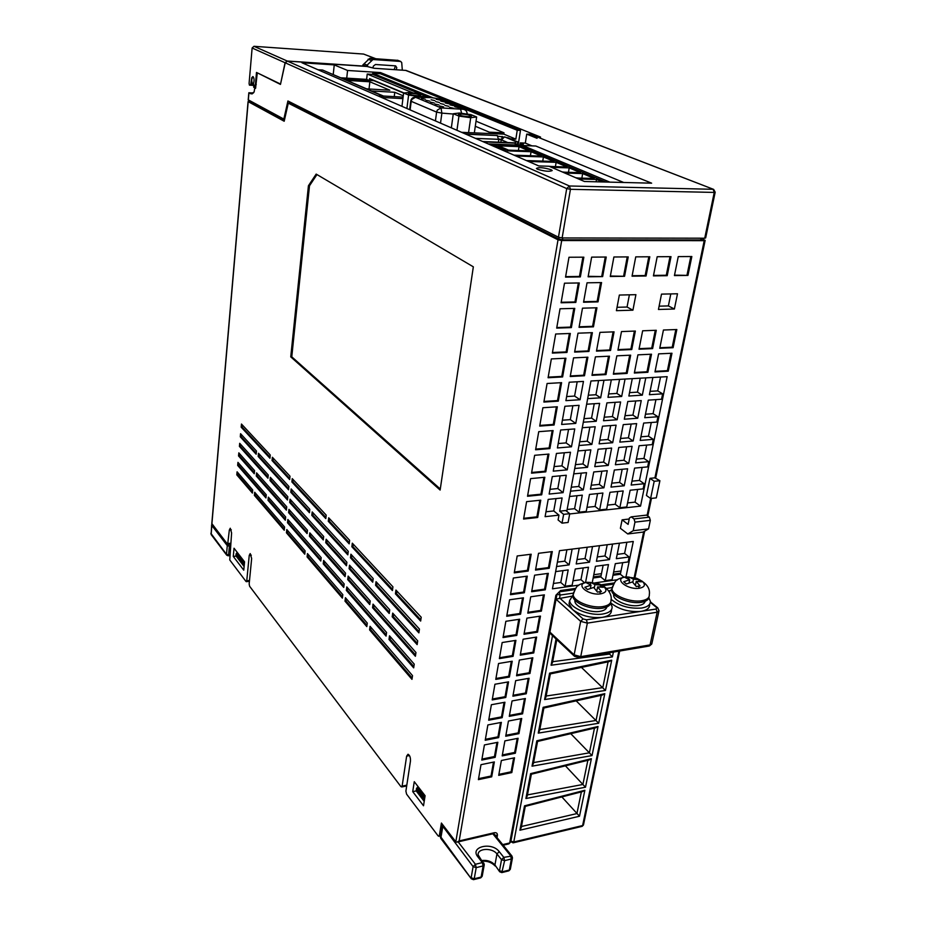 <?xml version="1.0" encoding="UTF-8"?>
<svg xmlns="http://www.w3.org/2000/svg" width="926" height="926" viewBox="0 0 926 926"><rect width="100%" height="100%" fill="white"/><g stroke="black" fill="none" stroke-linecap="round" stroke-linejoin="round"><path stroke-width="1.39" d="M258.146 73.247L280.462 84.416L285.231 62.806L287.373 61.093L367.09 66.487M252.323 93.85L250.865 93.781L254.129 92.044L254.638 88.722L255.576 88.294L257.243 73.189M248.342 99.892L283.842 119.084L287.917 100.992L558.459 237.218L562.128 237.947L704.732 238.214L705.67 237.901L715.161 192.307M250.865 93.781L248.955 92.774L248.318 100.101M405.461 70.341L713.645 189.39L406.086 70.434L374.081 68.269L366.534 66.348M289.19 103.203L289.502 101.791M283.842 119.084L284.664 119.118M284.363 120.473L249.21 101.443L248.064 101.582L284.189 121.237L288.275 103.156L290.012 103.249L558.806 239.082L562.464 239.811L700.681 239.973L701.619 239.649L701.92 238.214M249.279 100.61L249.21 101.443M701.815 238.746L705.161 240.343L704.223 240.656L654.913 477.851L659.902 480.71L654.196 481.277L649.983 478.337L654.913 477.851M457.537 842.035L493.5 833.643L494.264 832.74L459.169 840.924L456.819 842.209L455.812 841.815L558.019 239.811L288.275 103.156M418.193 786.776L416.457 788.558L416.295 791.024L424.212 801.349M412.73 791.637L423.518 805.77L425.103 795.723L414.269 781.683L412.73 791.637L416.225 790.908M211.811 523.537L227.657 544.384L229.335 530.054L230.261 528.237L231.604 532.959L229.764 559.964L246.015 581.493L246.756 580.799L249.233 555.426L250.205 553.586L251.652 558.517L249.163 583.97L249.615 586.262L400.923 786.637L402.127 786.128L406.641 756.125L408.019 754.239C409.778 755.211 410.6 757.468 410.473 761.01L405.901 791.128L406.583 794.138L438.056 835.819L438.692 836.282L439.387 835.379L441.413 823.052L455.812 841.815M316.171 174.1L473.336 266.827L440.128 490.051L290.752 356.869L308.427 185.756L316.171 174.1M234.035 548.238L244.557 561.862L243.758 570.173L233.283 556.433L234.035 548.238M265.947 497.945L237.669 465.419L237.947 462.363L266.271 494.773L265.947 497.945M238.538 455.939L238.827 452.86L254.569 470.616L254.268 473.753L238.538 455.939L239.487 455.858L239.672 453.821M256.259 476.01L256.571 472.862L286.747 506.869L286.389 510.133L256.259 476.01L257.231 475.929L257.44 473.846M268.019 500.318L268.343 497.146L285.671 516.974L285.324 520.227L268.019 500.318L269.003 500.225L269.211 498.142M320.79 561.017L287.511 522.75L287.859 519.486L321.195 557.637L320.79 561.017M323.232 563.83L323.637 560.438L344.171 583.936L343.731 587.408L323.232 563.83L324.274 563.702L324.54 561.469M309.434 536.235L309.816 532.878L345.525 573.125L345.085 576.62L309.434 536.235L310.465 536.119L310.719 533.897M288.947 509.358L307.467 530.228L307.085 533.573L288.599 512.634L288.947 509.358M305.129 550.877L304.758 554.188L286.435 532.797L286.782 529.556L305.129 550.877M236.801 474.853L237.091 471.82L252.705 489.97L252.404 493.072L236.801 474.853L237.75 474.783L237.936 472.804M254.384 495.375L254.685 492.262L284.595 527.021L284.247 530.251L254.384 495.375L255.344 495.283L255.541 493.269M342.389 598.127L307.085 556.896L307.455 553.586L342.828 594.677L342.389 598.127M369.578 629.865L370.053 626.312L412.521 675.644L411.966 679.348L369.578 629.865L370.678 629.703L370.99 627.388M344.993 601.148L345.421 597.698L367.275 623.082L366.8 626.613L344.993 601.148L346.058 601.009L346.347 598.763M386.582 632.47L386.073 636.104L346.347 590.406L346.787 586.922L386.582 632.47M348.153 576.088L370.226 600.962L369.74 604.551L347.713 579.595L348.153 576.088M372.553 607.734L373.039 604.134L415.959 652.517L415.404 656.268L372.553 607.734L373.653 607.583L373.977 605.199M389.001 639.472L389.51 635.826L414.235 664.127L413.679 667.854L389.001 639.472L390.124 639.299L390.459 636.914M392.416 590.568L351.857 546.745L352.308 543.168L392.937 586.841L392.416 590.568M256.155 454.226L240.297 436.817L240.575 433.704L256.467 451.055L256.155 454.226M258.169 456.425L258.47 453.254L288.912 486.497L288.565 489.796L258.169 456.425L259.141 456.356L259.349 454.203M272.036 460.511L272.371 457.27L290.012 476.219L289.653 479.541L272.036 460.511L273.031 460.442L273.251 458.22M241.177 427.175L241.466 424.05L270.265 455.002L269.941 458.243L241.177 427.175L242.137 427.118L242.323 424.988M311.807 515.331L312.201 511.928L348.257 551.317L347.817 554.859L311.807 515.331L312.849 515.226L313.104 512.923M350.908 554.211L373.213 578.576L372.727 582.199L350.468 557.765L350.908 554.211M291.134 488.928L309.828 509.335L309.446 512.726L290.787 492.238L291.134 488.928M375.562 585.313L376.049 581.678L419.455 629.078L418.888 632.875L375.562 585.313L376.674 585.174L376.998 582.709M291.887 481.96L292.246 478.626L326.195 515.122L325.79 518.583L291.887 481.96L292.905 481.867L293.148 479.599M328.279 521.28L328.695 517.796L349.634 540.309L349.195 543.863L328.279 521.28L329.332 521.164L329.621 518.791M326.149 539.245L346.891 562.256L346.451 565.774L325.744 542.682L326.149 539.245M389.742 609.806L389.221 613.487L349.079 568.714L349.53 565.184L389.742 609.806M323.278 539.927L289.688 502.471L290.046 499.172L323.683 536.501L323.278 539.927M287.477 499.994L270.022 480.525L270.346 477.318L287.824 496.718L287.477 499.994M268.251 475.003L267.938 478.21L239.417 446.401L239.695 443.311L268.251 475.003M392.184 616.785L392.705 613.105L417.695 640.838L417.14 644.612L392.184 616.785L393.307 616.623L393.654 614.158M395.414 593.809L395.934 590.07L421.214 617.237L420.647 621.057L395.414 593.809L396.536 593.659L396.895 591.101M212.112 524.266L211.556 525.123L227.287 545.657L228.155 544.326M473.823 879.584L480.386 877.941L481.126 877.061L483.129 865.914L482.33 862.592L477.816 856.793C469.505 846.769 491.775 841.526 499.23 851.631L503.813 857.36L511.939 856.029L493.778 833.585M524.533 805.828L525.297 806.361L582.547 791.58L584.862 790.272L524.533 805.828L519.926 830.205L579.502 816.234L561.862 796.916M519.926 830.205L521.257 827.589L525.274 806.384M549.894 632.238L551.144 634.333L574.502 656.303L574.132 654.856L580.671 621.346L556.051 599.249M571.411 596.251L556.086 599.11M569.548 601.113L569.027 603.879L572.5 609.47C580.787 615.732 590.707 618.36 602.27 617.353C608.59 616.218 611.646 613.788 611.449 610.049L611.542 609.586M610.604 603.243L612.121 606.715C612.329 610.431 609.273 612.862 602.953 613.984C590.105 616.322 569.826 608.023 569.664 600.534L572.905 595.175M610.674 602.861C618.927 609.458 629.043 612.294 641.035 611.357C646.973 610.303 649.844 608.012 649.635 604.504L649.739 604.03M609.968 590.695L608.625 590.892M648.848 597.849L650.341 601.205C650.55 604.713 647.679 606.981 641.73 608.035C629.483 608.949 619.274 606.032 611.079 599.296M609.146 591.679L611.692 589.457M248.932 93.063L253.435 93.017L248.886 92.75M211.672 524.741L211.128 534.534L226.72 555.172L228.143 555.797L228.583 554.917L226.5 554.35L226.72 555.172M210.85 533.307L226.5 554.35L227.287 545.657L229.382 546.224L229.069 544.233M237.392 552.59L236.037 553.933L236.037 555.982L244.117 566.515M531.35 774.24L527.253 795.943L525.91 798.513L585.487 787.227L565.427 765.837M531.362 774.194L530.61 773.638L591.378 758.695L588.994 760.026L531.374 774.217M537.566 741.448L595.568 727.871L598.022 726.505L536.814 740.812L537.566 741.448L533.364 763.614L532.022 766.172L592.027 755.581L570.763 733.67M543.875 708.02L539.615 730.556L538.261 733.114L598.694 723.252L576.18 700.855M543.886 708.008L543.134 707.314L604.794 693.678L602.259 695.079L543.886 708.02M550.333 673.908L609.088 661.639L611.704 660.203L549.593 673.156L550.333 673.92L545.97 697L544.604 699.558L605.465 690.449L581.435 667.414M556.815 639.658L552.463 662.68L551.086 665.227L612.387 656.916L608.463 652.946M558.019 239.811L561.688 240.54L704.223 240.656M556.896 594.723L510.747 841.977L508.872 843.887L503.188 845.218M659.902 480.71L656.303 497.875L650.619 498.489L646.441 495.491L649.983 478.337M579.016 585.093L552.452 588.82L559.512 550.681L633.28 541.467L625.999 576.863M617.619 579.688L595.279 582.824M566.793 511.349L590.938 380.991L667.148 376.662L640.537 506.128L569.687 513.953M616.415 310.661L619.355 295.047L635.907 294.676L632.921 310.187L616.415 310.661M622.11 519.833L628.117 524.382L629.425 517.97L631.243 516.858L634.021 518.942L634.97 522.137L633.21 530.714L627.759 533.955L620.397 528.306L622.11 519.833L629.217 519.011M562.024 523.144L558.089 519.961L558.968 515.145L545.101 516.673L548.192 499.403L562.117 497.956L559.686 511.187L565.763 510.527L569.733 513.675L568.101 522.461L562.024 523.144L563.645 514.358L559.686 511.187M653.432 275.89L657.194 256.733L671.014 256.652L667.206 275.693L653.432 275.89M687.96 275.404L674.429 275.589L678.26 256.606L691.838 256.525L687.96 275.404L674.522 275.138M539.708 426.076L542.891 407.741L557.325 406.78L554.084 425.011L539.708 426.076M531.536 473.163L534.638 455.303L548.933 454.076L545.784 471.843L531.536 473.163M523.584 519.046L526.605 501.649L540.761 500.179L537.693 517.495L523.584 519.046M527.531 496.255L530.598 478.626L544.824 477.272L541.71 494.808L527.531 496.255M535.598 449.77L538.735 431.678L553.1 430.578L549.905 448.578L535.598 449.77M596.471 351.116L599.932 332.376L614.065 331.844L610.547 350.479L596.471 351.116M591.98 375.343L595.406 356.846L609.47 356.186L605.998 374.579L591.98 375.343M574.618 352.088L578.009 333.186L592.385 332.654L588.948 351.452L574.618 352.088M617.931 350.155L621.485 331.577L635.363 331.057L631.763 349.53L617.931 350.155M671.963 353.246L668.271 371.176L654.971 371.905L658.617 353.871L671.963 353.246M659.752 348.28L663.433 330.026L676.837 329.529L673.109 347.69L659.752 348.28M613.348 374.173L616.843 355.839L630.664 355.179L627.122 373.421L613.348 374.173M632.053 276.191L635.745 256.861L649.809 256.78L646.07 275.994L632.053 276.191M624.564 276.295L610.28 276.492L613.892 256.988L628.222 256.907L624.564 276.295L610.373 276.017M602.652 276.596L588.114 276.805L591.645 257.127L606.241 257.034L602.652 276.596L588.207 276.33M549.153 494.056L552.29 476.566L566.272 475.246L563.089 492.644L549.153 494.056M570.231 376.523L573.576 357.864L587.894 357.193L584.491 375.748L570.231 376.523M561.631 424.455L564.895 406.271L579.074 405.333L575.764 423.413L561.631 424.455M557.417 447.952L560.635 430.011L574.757 428.935L571.481 446.783L557.417 447.952M553.262 471.149L556.433 453.439L570.485 452.235L567.256 469.852L553.262 471.149M579.051 327.329L582.489 308.173L596.946 307.779L593.45 326.832L579.051 327.329M583.554 302.235L587.038 282.812L601.564 282.58L598.022 301.876L583.554 302.235M565.902 400.645L569.212 382.23L583.461 381.419L580.104 399.731L565.902 400.645M561.087 302.779L564.49 283.194L579.282 282.951L575.822 302.42L561.087 302.779M556.7 328.105L560.045 308.775L574.768 308.381L571.365 327.596L556.7 328.105M552.359 353.084L555.669 334.008L570.323 333.464L566.955 352.436L552.359 353.084M565.543 277.117L568.981 257.254L583.843 257.173L580.347 276.909L565.543 277.117M543.875 402.058L547.092 383.491L561.596 382.658L558.32 401.132L543.875 402.058M565.925 358.223L562.614 376.94L548.088 377.739L551.352 358.918L565.925 358.223M634.345 373.028L637.921 354.843L651.499 354.207L647.876 372.287L634.345 373.028M639.021 349.206L642.644 330.79L656.279 330.281L652.61 348.604L639.021 349.206M658.455 309.469L661.511 294.121L677.496 293.774L674.383 309.018L658.455 309.469M512.205 661.233L509.404 677.033L495.78 679.383L498.535 663.514L512.205 661.233M492.215 699.917L494.935 684.245L508.548 681.86L505.781 697.475L492.215 699.917M481.786 760.061L484.414 744.932L497.841 742.282L495.167 757.341L481.786 760.061M536.629 637.076L533.723 652.946L520.262 655.168L523.121 639.218L536.629 637.076M502.17 642.54L515.909 640.364L513.073 656.349L499.38 658.606L502.17 642.54M516.558 675.795L519.382 660.041L532.832 657.796L529.961 673.48L516.558 675.795M512.9 696.19L515.689 680.622L529.082 678.283L526.246 693.771L512.9 696.19M502.193 755.905L504.89 740.881L518.097 738.277L515.354 753.232L502.193 755.905M478.395 779.634L480.988 764.679L494.345 761.936L491.706 776.821L478.395 779.634M503.026 637.563L505.851 621.3L519.66 619.228L516.789 635.41L503.026 637.563M527.797 613.139L530.725 596.795L544.361 594.851L541.386 611.114L527.797 613.139M524 634.275L526.906 618.128L540.471 616.091L537.531 632.157L524 634.275M506.719 616.265L509.578 599.793L523.445 597.826L520.539 614.216L506.719 616.265M488.696 720.208L491.382 704.721L504.936 702.244L502.205 717.662L488.696 720.208M509.288 716.33L512.043 700.947L525.378 698.517L522.577 713.83L509.288 716.33M498.709 775.351L501.371 760.501L514.52 757.804L511.812 772.585L498.709 775.351M505.723 736.239L508.443 721.03L521.72 718.507L518.942 733.647L505.723 736.239M485.224 740.256L487.875 724.942L501.36 722.384L498.663 737.617L485.224 740.256M548.308 573.356L545.287 589.816L531.64 591.726L534.603 575.185L548.308 573.356M535.517 570.057L538.527 553.308L552.29 551.583L549.234 568.263L535.517 570.057M514.254 572.858L517.183 555.97L531.177 554.223L528.202 571.029L514.254 572.858M510.469 594.7L513.351 578.021L527.288 576.157L524.347 592.756L510.469 594.7M647.089 515.481L654.196 481.277M622.712 562.672L620.351 574.259L623.846 577.095M626.867 542.266L624.599 553.412L629.148 557.001L628.129 561.943L615.315 563.656L612.086 579.699L605.268 580.648L600.812 576.944L601.472 573.669L593.798 574.722M617.191 554.373L624.599 553.412M619.448 543.192L616.322 558.691L629.148 557.001M592.316 582.28L595.453 566.295L608.475 564.571L605.268 580.648M555.635 571.608L568.194 569.93L565.115 586.262L572.152 585.278L575.254 568.992L588.496 567.221L585.556 582.408M572.118 549.106L569.143 564.883L556.584 566.527M592.513 546.56L589.48 562.209L576.215 563.946L579.213 548.227M612.572 544.06L609.47 559.582L596.437 561.295L599.492 545.692M612.977 575.278L620.351 574.259M593.161 578.009L600.812 576.944M621.01 571.006L613.637 572.013M601.472 573.669L603.127 565.277M565.115 586.262L560.774 582.477L553.435 583.484M584.491 582.709L580.961 579.688L573.009 580.787M560.774 582.477L562.996 570.624M557.394 562.117L564.767 561.168L566.897 549.766M564.767 561.168L569.143 564.883M580.961 579.688L583.23 567.927M577.06 559.57L585.035 558.54L587.223 547.22M585.035 558.54L589.48 562.209M597.293 556.954L604.979 555.959L607.213 544.72M604.979 555.959L609.47 559.582M640.537 506.128L635.051 502.123L627.562 502.934M642.123 467.41L639.472 480.409L644.183 483.731L643.13 488.882L630.131 490.224L626.752 506.95L619.841 507.714L623.186 490.942L609.968 492.308L606.669 509.161L599.631 509.937L602.919 493.037L589.468 494.426L586.239 511.418L579.086 512.205L574.595 508.687L567.14 509.497M599.631 509.937L595.082 506.464L587.015 507.332M619.841 507.714L615.234 504.276L607.456 505.121M637.632 489.449L635.051 502.123M646.672 445.093L643.952 458.439L648.709 461.669L647.644 466.889L634.588 468.116L631.173 485.05L644.183 483.731M651.279 422.499L648.489 436.192L653.293 439.341L652.217 444.619L639.102 445.742L635.641 462.873L648.709 461.669M655.932 399.627L653.073 413.667L657.935 416.735L656.847 422.082L643.674 423.078L640.179 440.429L653.293 439.341M660.539 377.032L657.726 390.876L662.634 393.839L661.523 399.256L648.304 400.136L644.762 417.707L657.935 416.735M569.548 496.486L582.292 495.167L579.086 512.205M573.738 473.857L586.54 472.654L583.287 489.9L570.532 491.197M577.986 450.939L590.846 449.851L587.547 467.317L574.733 468.498M582.28 427.731L595.198 426.747L591.864 444.434L578.993 445.51M586.633 404.222L599.62 403.366L596.24 421.272L583.299 422.221M603.972 380.25L600.661 397.81L587.663 398.643M625.062 379.058L621.682 396.467L607.977 397.347L611.31 379.834M645.781 377.877L642.331 395.147L628.87 396.004L632.273 378.641M662.634 393.839L649.404 394.696L652.876 377.472M607.259 470.697L603.926 487.805L590.475 489.171L593.751 471.971L607.259 470.697M611.646 448.08L608.289 465.396L594.77 466.646L598.092 449.226L611.646 448.08M616.103 425.173L612.688 442.709L599.11 443.843L602.479 426.203L616.103 425.173M606.924 402.879L620.605 401.965L617.156 419.733L603.52 420.74L606.924 402.879M614.343 470.026L627.62 468.776L624.228 485.756L610.998 487.088L614.343 470.026M618.765 447.466L632.099 446.332L628.673 463.521L615.385 464.748L618.765 447.466M623.256 424.629L636.648 423.61L633.164 441.007L619.818 442.119L623.256 424.629M627.793 401.49L641.243 400.599L637.725 418.228L624.321 419.212L627.793 401.49M617.769 491.509L615.234 504.276M597.559 493.593L595.082 506.464M577.014 495.723L574.595 508.687M588.299 395.217L595.916 394.742L598.578 380.563M650.075 391.351L657.726 390.876M640.236 378.19L637.47 392.138L642.331 395.147M629.53 392.636L637.47 392.138M619.587 379.371L616.878 393.434L621.682 396.467M608.625 393.944L616.878 393.434M595.916 394.742L600.661 397.81M583.959 418.656L591.552 418.112L594.237 403.713M591.552 418.112L596.24 421.272M579.676 441.795L587.223 441.181L589.85 427.152M587.223 441.181L591.864 444.434M575.44 464.644L582.963 463.961L585.521 450.302M582.963 463.961L587.547 467.317M571.273 487.215L578.75 486.463L581.239 473.151M578.75 486.463L583.287 489.9M645.457 414.223L653.073 413.667M640.908 436.806L648.489 436.192M636.405 459.122L643.952 458.439M631.96 481.161L639.472 480.409M601.877 471.207L599.33 484.414L603.926 487.805M591.228 485.224L599.33 484.414M606.252 448.531L603.636 462.086L608.289 465.396M595.499 462.826L603.636 462.086M610.674 425.578L608 439.491L612.688 442.709M599.817 440.151L608 439.491M604.192 417.198L612.41 416.607L615.165 402.335M612.41 416.607L617.156 419.733M611.762 483.175L619.575 482.4L622.168 469.285M619.575 482.4L624.228 485.756M616.126 460.963L623.962 460.245L626.636 446.795M623.962 460.245L628.673 463.521M620.536 438.473L628.407 437.824L631.15 424.027M628.407 437.824L633.164 441.007M625.004 415.693L632.909 415.126L635.722 400.97M632.909 415.126L637.725 418.228M617.052 307.305L627.052 307.027L629.391 294.827M627.052 307.027L632.921 310.187M631.243 516.858L646.568 515.111L649.381 517.159L650.33 520.343L648.547 528.873L643.049 532.091L627.759 533.955M634.021 518.942L649.381 517.159M634.97 522.137L650.33 520.343M633.21 530.714L648.547 528.873M555.994 498.593L553.748 510.944L558.968 515.145M545.97 511.789L553.748 510.944M563.645 514.358L569.733 513.675M670.007 256.652L666.292 275.254L667.206 275.693M666.292 275.254L653.524 275.427M690.819 256.525L687.034 274.964M556.399 406.838L553.285 424.432L554.084 425.011M553.285 424.432L539.823 425.428M548.018 454.157L544.997 471.23L545.784 471.843M544.997 471.23L531.663 472.468M539.858 500.272L536.918 516.847L537.693 517.495M536.918 516.847L523.711 518.305M543.909 477.365L540.934 494.195L541.71 494.808M540.934 494.195L527.658 495.537M552.174 430.648L549.106 447.987L549.905 448.578M549.106 447.987L535.714 449.098M613.093 331.89L609.69 349.97L610.547 350.479M609.69 349.97L596.564 350.56M608.509 356.221L605.141 374.046L605.998 374.579M605.141 374.046L592.084 374.752M591.436 332.689L588.103 350.931L588.948 351.452M588.103 350.931L574.71 351.533M634.379 331.091L630.895 349.033L631.763 349.53M630.895 349.033L618.036 349.6M670.956 353.292L667.391 370.666L668.271 371.176M667.391 370.666L655.087 371.338M675.83 329.563L672.218 347.192L673.109 347.69M672.218 347.192L659.856 347.748M629.692 355.225L626.254 372.9L627.122 373.421M626.254 372.9L613.463 373.595M648.813 256.78L645.167 275.543L646.07 275.994M645.167 275.543L632.145 275.716M627.238 256.907L623.673 275.832M605.268 257.046L601.773 276.145M549.998 489.333L557.811 488.546L560.126 475.825M557.811 488.546L563.089 492.644M586.945 357.239L583.658 375.215L584.491 375.748M583.658 375.215L570.335 375.944M562.395 420.207L570.323 419.64L572.847 405.75M570.323 419.64L575.764 423.413M558.216 443.542L566.099 442.906L568.552 429.409M566.099 442.906L571.481 446.783M554.084 466.588L561.932 465.871L564.304 452.768M561.932 465.871L567.256 469.852M595.985 307.802L592.594 326.334L593.45 326.832M592.594 326.334L579.155 326.797M600.592 282.592L597.154 301.401L598.022 301.876M597.154 301.401L583.646 301.726M566.631 396.571L574.595 396.073L577.187 381.778M574.595 396.073L580.104 399.731M578.333 282.962L574.965 301.945L575.822 302.42M574.965 301.945L561.179 302.27M573.819 308.404L570.52 327.098L571.365 327.596M570.52 327.098L556.792 327.561M569.386 333.499L566.122 351.915L566.955 352.436M566.122 351.915L552.463 352.517M582.894 257.173L579.479 276.446L580.347 276.909M579.479 276.446L565.624 276.642M560.67 382.716L557.51 400.576L558.32 401.132M557.51 400.576L543.979 401.444M564.999 358.269L561.781 376.407L562.614 376.94M561.781 376.407L548.192 377.137M650.503 354.253L647.008 371.777L647.876 372.287M647.008 371.777L634.46 372.46M655.284 330.327L651.73 348.107L652.61 348.604M651.73 348.107L639.125 348.662M659.115 306.17L668.387 305.916L670.806 293.924M668.387 305.916L674.383 309.018M511.326 661.384L508.687 676.293L509.404 677.033M508.687 676.293L495.931 678.492M507.68 682.022L505.075 696.722L505.781 697.475M505.075 696.722L492.377 699.003M496.973 742.444L494.472 756.542L495.167 757.341M494.472 756.542L481.96 759.088M535.737 637.215L532.994 652.228L533.723 652.946M532.994 652.228L520.412 654.288M515.03 640.503L512.344 655.62L513.073 656.349M512.344 655.62L499.531 657.726M531.941 657.946L529.232 672.751L529.961 673.48M529.232 672.751L516.72 674.904M528.19 678.434L525.528 693.03L526.246 693.771M525.528 693.03L513.062 695.276M517.217 738.45L514.659 752.444L515.354 753.232M514.659 752.444L502.367 754.945M493.489 762.121L491.035 776.023L491.706 776.821M491.035 776.023L478.568 778.65M518.768 619.355L516.048 634.692L516.789 635.41M516.048 634.692L503.177 636.706M543.458 594.978L540.634 610.419L541.386 611.114M540.634 610.419L527.947 612.306M539.569 616.23L536.791 631.451L537.531 632.157M536.791 631.451L524.162 633.43M522.553 597.953L519.799 613.51L520.539 614.216M519.799 613.51L506.869 615.42M504.068 702.406L501.498 716.898L502.205 717.662M501.498 716.898L488.859 719.27M524.498 698.679L521.859 713.066L522.577 713.83M521.859 713.066L509.45 715.404M513.652 757.977L511.117 771.798L511.812 772.585M511.117 771.798L498.882 774.367M520.84 718.68L518.236 732.871L518.942 733.647M518.236 732.871L505.885 735.29M500.503 722.546L497.968 736.841L498.663 737.617M497.968 736.841L485.386 739.307M547.393 573.472L544.534 589.144L545.287 589.816M544.534 589.144L531.779 590.915M551.375 551.699L548.47 567.592L549.234 568.263M548.47 567.592L535.668 569.27M530.285 554.338L527.45 570.347L528.202 571.029M527.45 570.347L514.393 572.06M526.396 576.285L523.595 592.061L524.347 592.756M523.595 592.061L510.608 593.879M613.683 594.179L613.614 595.372C613.741 600.916 629.171 607.201 638.662 605.488C642.517 604.84 644.681 603.439 645.144 601.298M612.121 588.137L611.692 590.418C611.855 596.923 630.108 604.331 641.313 602.317C646.29 601.46 648.86 599.62 649.01 596.772M625.652 576.944L636.521 578.252L642.227 581.25C645.804 584.711 644.901 587.026 639.519 588.207C627.319 590.256 612.896 578.345 625.652 576.944L629.148 577.106L633.477 579.178L638.905 579.618L641.649 581.817L636.22 581.401L640.097 585.984L638.211 586.17L639.519 588.207M629.148 577.106L628.731 579.12M632.828 582.338L633.477 579.178M627.272 577.292L625.363 577.639L629.68 579.722L629.02 582.929M629.68 579.722L623.707 581.76L626.427 583.993L632.412 581.933L636.289 586.528L638.211 586.17M638.523 581.389L638.905 579.618M635.41 585.313L636.22 581.401M574.93 600.129L574.896 601.24C575.034 606.889 590.279 613.116 599.944 611.368C604.007 610.685 606.298 609.227 606.843 606.981M573.298 593.925L572.893 596.24C573.067 602.872 591.101 610.211 602.525 608.162C607.826 607.259 610.558 605.28 610.72 602.247M587.188 582.304L597.513 583.38L603.926 586.69C607.375 590.232 606.322 592.605 600.742 593.832C588.114 595.939 574.051 583.75 587.188 582.304L590.707 582.477L594.943 584.607L600.557 585.024L603.231 587.292L597.617 586.876L601.414 591.552L599.458 591.749L600.742 593.832M590.707 582.477L590.279 584.665M594.26 588.022L594.943 584.607M588.774 582.662L586.795 583.021L591.019 585.163L590.383 588.369M591.019 585.163L584.862 587.246L587.524 589.526L593.682 587.431L597.467 592.119L599.458 591.749M600.187 586.864L600.557 585.024M596.772 591.112L597.617 586.876M233.283 556.433L236.142 556.121M316.958 174.563L309.492 185.779L291.771 356.823L440.29 489.009M291.771 356.823L290.752 356.869M309.492 185.779L308.427 185.756M266.063 496.857L238.619 465.35L237.669 465.419M238.619 465.35L238.804 463.336M254.372 472.7L239.487 455.858M286.516 509.034L257.231 475.929M285.44 519.104L269.003 500.225M320.928 559.86L288.518 522.646L287.511 522.75M288.518 522.646L288.75 520.505M343.882 586.216L324.274 563.702M345.236 575.44L310.465 536.119M307.212 532.45L289.606 512.541L288.599 512.634M289.606 512.541L289.838 510.365M304.885 553.03L287.442 532.693L286.435 532.797M287.442 532.693L287.662 530.586M252.509 491.984L237.75 474.783M284.375 529.116L255.344 495.283M342.551 596.923L308.103 556.781L307.085 556.896M308.103 556.781L308.358 554.616M412.163 678.052L370.678 629.703M366.962 625.386L346.058 601.009M386.246 634.854L347.412 590.267L346.347 590.406M347.412 590.267L347.701 587.975M369.902 603.347L348.778 579.456L347.713 579.595M348.778 579.456L349.079 577.13M415.589 655.006L373.653 607.583M413.876 666.57L390.124 639.299M392.589 589.387L352.933 546.618L351.857 546.745M352.933 546.618L353.246 544.187M256.259 453.196L241.246 436.748L240.297 436.817M241.246 436.748L241.443 434.653M288.669 488.731L259.141 456.356M289.769 478.487L273.031 460.442M270.045 457.212L242.137 427.118M347.956 553.702L312.849 515.226M372.889 581.03L351.544 557.637L350.468 557.765M351.544 557.637L351.845 555.241M309.562 511.627L291.794 492.146L290.787 492.238M291.794 492.146L292.037 489.912M419.073 631.648L376.674 585.174M325.917 517.484L292.905 481.867M349.334 542.74L329.332 521.164M346.59 564.605L326.797 542.567L325.744 542.682M326.797 542.567L327.063 540.263M389.395 612.271L350.155 568.576L349.079 568.714M350.155 568.576L350.456 566.214M323.405 538.793L290.695 502.378L289.688 502.471M290.695 502.378L290.938 500.167M287.592 498.917L271.005 480.444L270.022 480.525M271.005 480.444L271.225 478.291M268.042 477.145L240.366 446.332L239.417 446.401M240.366 446.332L240.552 444.26M417.325 643.362L393.307 616.623M420.821 619.841L396.536 593.659M537.566 169.261C544.858 171.403 549.743 171.819 552.209 170.523L550.982 169.666C543.423 167.49 538.562 167.108 536.409 168.497L537.566 169.261M584.433 181.496L549.072 166.252L538.77 165.939L301.945 62.76L334.251 64.901L347.574 70.469L380.493 72.587L540.564 137.083L537.265 136.944L651.638 183.174L584.433 181.496M406.086 70.434L374.173 68.281M475.293 126.26L489.345 132.186L489.16 133.506L503.825 134.131L515.851 139.143L510.782 138.935L507.714 137.661M520.296 145.162L520.458 144.097L523.375 144.213L520.227 142.893L519.868 145.139M404.025 92.959L369.578 78.594L369.37 80.412M325.79 71.418L383.445 96.026L403.099 97.114M429.12 97.519L425.532 96.061M420.392 93.954L372.634 74.381L367.228 74.045L413.065 92.936M317.965 69.739L322.618 70.04L383.19 96.281L383.04 97.531L402.914 98.631M432.569 97.647L372.761 73.247L372.634 74.381M441.378 99.915L440.186 99.429M383.19 96.281L378.236 96.003M489.345 132.186L504.022 132.823L476.022 121.202M503.825 134.131L504.022 132.823M515.851 139.143L517.229 130.265L441.436 99.499M517.229 130.265L520.47 130.404L380.355 73.733L372.761 73.247M537.265 136.944L537.045 138.31L526.732 134.12L530.008 134.258L537.23 137.187M520.47 130.404L518.19 145.081M380.493 72.587L380.355 73.733M522.426 146.864L522.727 145.509L535.818 146.019L623.684 182.48M526.732 134.12L525.32 143.09L531.987 145.868M333.244 74.311L334.251 64.901M367.228 74.045L366.615 79.37L346.729 78.154L347.574 70.469M366.615 79.37L369.034 80.388M346.729 78.154L341.37 77.83M489.16 133.506L461.611 132.325M498.014 136.226L503.617 137.025M520.227 142.893L525.32 143.09M520.458 144.097L523.283 145.278L488.222 143.912M609.829 182.133L522.727 145.509M502.147 136.4L501.788 138.761M394.175 69.577L395.448 65.85M372.889 67.945L373.375 66.093L375.458 64.507L395.622 65.862L396.779 67.644L396.224 69.716M402.312 70.11L401.71 62.528L400.53 61.429L372.97 59.53L365.92 66.244L287.222 61.023L285.069 62.736L280.555 84M397.902 60.375L369.821 58.303L372.97 59.53M365.92 66.244L362.807 64.994L369.821 58.303M375.782 58.72L363.594 54.067L253.967 46.3L252.127 48.013L249.082 83.49L249.441 85.169L250.714 84.683L251.791 77.645L252.856 76.569C254.141 77.715 254.395 79.925 253.597 83.201L253.77 87.38L255.449 84.451L256.49 72.448L280.393 83.988M253.4 85.389L249.569 85.146M343.731 78.849L373.93 80.689L403.597 93.075M371.743 90.968L394.777 92.287L403.25 95.853M347.377 80.423L369.868 81.789L389.846 90.204L366.916 88.873M394.245 96.628L394.777 92.287M369.023 89L369.868 81.789M414.917 97.195L431.666 97.647L437.871 98.677L463.463 109.314L441.031 107.902L441.876 113.122L436.609 112.104L435.428 120.912M410.114 109.893L411.202 101.328L436.609 112.104L437.292 110.125L441.031 107.902L415.496 97.265L411.862 99.406L411.202 101.328L410.762 100.922M463.463 109.314C465.94 109.928 467.167 111.525 467.167 114.095M436.227 99.267L439.931 100.066L436.227 99.267M440.776 101.119L444.503 101.929L440.776 101.119M445.383 103.006L449.133 103.816L445.383 103.006M450.036 104.904L453.821 105.726L450.036 104.904M454.747 106.826L458.555 107.647L454.747 106.826M421.492 98.445L425.196 99.244L421.492 98.445M431.134 99.788L434.85 100.587L431.134 99.788M425.983 100.309L429.71 101.119L425.983 100.309M435.683 101.652L439.422 102.462L435.683 101.652M430.521 102.196L434.282 103.006L430.521 102.196M440.278 103.55L444.052 104.36L440.278 103.55M435.127 104.106L438.912 104.927L435.127 104.106M444.931 105.46L448.728 106.282L444.931 105.46M439.769 106.039L443.589 106.86L439.769 106.039M449.642 107.404L453.462 108.238L449.642 107.404M401.953 106.328L403.609 93.005L409.581 92.45L420.473 93.966L425.543 96.038L419.64 96.617L408.597 95.077L403.609 93.005M406.908 108.492L408.597 95.077M419.547 97.299L419.64 96.617M425.358 97.438L425.543 96.038M417.429 95.702L420.763 95.274C419.547 94.406 416.538 93.769 411.746 93.352L408.389 93.769C409.593 94.637 412.614 95.285 417.429 95.702M456.958 130.3L458.949 116.097L453.289 113.736L451.344 127.846M468.568 132.615L470.697 117.718L458.949 116.097M474.344 132.869L476.635 116.965L470.697 117.718M453.289 113.736L459.296 113.007L470.894 114.616L476.635 116.965M468.186 116.688L471.531 116.167C470.142 115.171 466.889 114.454 461.75 114.025L458.382 114.535C459.759 115.542 463.035 116.259 468.186 116.688M482.886 141.585L514.659 142.859L516.5 141.875L504.577 136.863L501.441 139.872L498.431 139.317L497.331 135.543L465.952 134.212M482.747 141.528L514.011 142.824M514.659 142.859L515.388 143.16L515.111 144.954M483.592 141.898L515.388 143.16M498.477 138.993L501.522 139.456M465.28 133.923L497.331 135.543M516.5 141.875L517.889 141.933L517.611 143.727L515.226 144.167M504.577 136.863L517.889 141.933M490.456 144.884L520.481 146.042L605.72 182.028M515.99 156.008L543.423 156.957L554.072 161.471L526.443 160.568M528.457 161.448L556.132 162.339L567.094 166.981L549.512 166.437M551.607 167.34L569.201 167.884L580.475 172.653L562.742 172.143M564.895 173.069L582.651 173.579L594.249 178.486L576.366 178.012M578.576 178.973L596.494 179.436L602.421 181.947M519.023 146.632L529.116 150.903L508.513 150.139L498.582 145.845L519.023 146.632L518.421 150.51M492.076 145.59L495.398 145.718L505.307 150.024L501.961 149.896M503.871 150.73L531.061 151.725L541.421 156.112L514.034 155.163M543.423 156.957L542.752 161.101M536.42 160.892L538.839 160.974M556.132 162.339L555.426 166.622M549.199 166.31L551.722 166.506M569.201 167.884L568.46 172.305M562.29 171.947L564.964 172.213M562.927 172.155L562.337 171.9M582.651 173.579L581.864 178.162M575.752 177.757L578.611 178.07M576.551 178.024L575.81 177.699M596.494 179.436L596.078 181.785M512.101 150.278L514.138 150.348M495.398 145.718L495.213 146.956M531.061 151.725L530.424 155.73M524.093 155.51L526.327 155.591M253.55 83.722L252.717 84.058C251.293 81.118 251.444 78.698 253.18 76.777L253.238 76.789M442.177 825.46L473.105 866.632L471.137 877.79L474.228 878.774L481.126 877.061L482.261 875.857L484.194 865.139M458.173 841.884L475.408 864.282L473.105 866.632L476.207 867.616L483.129 865.914L484.263 864.734L478.117 854.872C477.399 848.158 492.285 847.464 496.961 853.946L501.533 859.687L499.484 870.741L502.563 871.713L509.312 870.035L511.384 858.992L510.573 855.705L492.852 833.794M558.459 237.218L566.712 188.591L285.231 62.806M704.732 238.214L714.247 192.423L570.439 189.309L569.421 185.987L713.17 189.298L714.247 192.423L715.185 192.18L713.645 189.39M287.373 61.093L569.421 185.987L566.712 188.591L570.439 189.309L562.128 237.947M558.806 239.082L559.084 237.461M562.464 239.811L562.788 237.947M700.681 239.973L701.051 238.202M620.57 573.182L613.186 574.201M601.032 575.868L593.369 576.921M443.056 825.182L440.776 838.377L471.334 878.797L473.499 879.665L474.228 878.774L476.207 867.616L475.408 864.282L482.33 862.592L483.754 862.939L484.263 864.734M499.23 851.631L496.961 853.946L494.935 864.965L499.681 871.771L501.811 872.593L504.624 860.648L501.533 859.687L503.813 857.36L504.624 860.648L511.384 858.992L512.472 857.858L511.939 856.029M502.147 872.512L508.548 870.915L510.388 868.877L512.391 858.263M552.521 635.63L513.791 841.977L513.039 842.857L510.805 841.595M549.917 632.111L574.132 654.856L580.729 656.661L587.339 623.129L580.671 621.346L583.079 618.927L559.593 597.953L560.137 595.048L557.001 594.272M573.298 593.161L560.137 595.048L559.258 591.841L574.826 589.63M602.814 585.66L613.544 584.144M417.151 787.517L424.826 797.483M248.18 101.698L211.892 523.977M229.602 554.801L228.583 554.917L229.382 546.224L230.4 546.12M230.667 543.215L228.109 543.493M231.315 529.857L229.335 530.054M249.499 580.463L246.756 580.799M251.316 555.183L249.233 555.426M406.803 785.155L402.127 786.128M409.477 755.57L406.641 756.125M440.579 835.113L439.387 835.379M440.371 836.363L471.334 878.797M479.24 857.14L477.816 856.793M481.867 860.509C487.238 859.907 491.602 861.388 494.935 864.965L499.681 871.771M521.465 826.501L576.921 813.572L581.366 791.88M579.502 816.234L584.862 790.272M510.886 841.132L513.791 841.977L582.616 825.552L618.869 651.175M591.378 758.695L585.487 787.227M525.91 798.513L530.61 773.638M598.022 726.505L592.027 755.581M532.022 766.172L536.814 740.812M604.794 693.678L598.694 723.252M538.261 733.114L543.134 707.314M611.704 660.203L605.465 690.449M544.604 699.558L549.593 673.156M613.371 652.112L612.387 656.916M551.086 665.227L556.051 638.94M513.363 842.787L581.817 826.42L583.554 824.591L619.679 651.036M574.502 656.303L579.664 657.83L580.729 656.661L650.064 644.913L657.147 612.225L659.023 610.709L657.703 607.815L650.376 601.831M650.33 602.398L656.673 607.583L656.187 609.019L657.147 612.225L587.339 623.129L586.413 619.807L583.079 618.927M586.413 619.807L656.187 609.019M656.673 607.583L657.703 607.815M612.051 587.616L606.518 588.415M236.558 553.123L244.418 563.321M244.14 566.214L235.899 555.473M244.29 564.652L236.037 553.933M424.27 800.99L416.168 790.422M424.571 799.103L416.457 788.558M527.45 794.902L582.894 784.472L587.86 760.315M533.561 762.584L589.399 752.815L594.469 728.125M539.812 729.549L596.043 720.451L601.205 695.31M546.155 696.016L602.791 687.613L608.081 661.847M552.637 661.708L609.678 654.045L609.968 652.691M643.709 531.709L634.183 577.558M614.308 582.94L601.159 584.792M575.625 588.404L560.612 590.522L555.889 595.244L560.612 590.522M508.918 843.135L502.702 844.616M497.007 837.579L497.389 835.495L494.97 835.067M497.389 835.495C497.563 833.342 496.521 832.416 494.264 832.74M493.824 833.562L494.415 834.372M509.832 842.209L555.889 595.244M561.688 240.54L459.169 840.924M580.046 657.773L648.941 646.07L651.939 643.327L658.884 611.345M611.692 590.418L612.017 588.867C614.112 582.986 615.79 580.058 617.052 580.104C617.526 579.155 620.327 578.09 625.444 576.921L636.521 578.252C646.151 582.604 650.411 588.103 649.311 594.735C649.496 597.826 646.938 599.828 641.649 600.754C630.432 602.768 612.167 595.36 612.017 588.867L612.572 586.343M572.893 596.24L573.194 594.677C575.266 588.658 576.944 585.66 578.229 585.672C578.681 584.688 581.597 583.554 586.98 582.28L597.513 583.38C607.549 586.227 612.433 595.175 611.01 600.175C611.195 603.463 608.475 605.592 602.838 606.588C591.413 608.625 573.368 601.287 573.194 594.677L573.75 592.096M397.3 60.213L400.53 61.429M363.594 54.067L375.574 58.708M253.967 46.3L287.222 61.023M367.668 65.341L364.543 64.091M371.233 60.433L368.085 59.206M252.127 48.013L285.069 62.736M250.749 84.683L253.446 84.845L250.819 84.671M252.242 83.537L251.282 83.479M256.247 84.498L255.449 84.451M453.242 114.025L441.876 113.122L440.521 123.135M437.871 98.677L431.331 97.577L415.161 97.195C412.73 97.299 411.26 98.584 410.75 101.027L409.651 109.685M462.931 108.863L463.984 109.106M460.639 109.488L461.634 113.331M498.431 139.317L475.524 138.379M498.385 142.153L498.813 139.34M501.232 139.78L500.862 142.245M507.691 142.523L501.441 139.872M230.586 544.071L227.75 544.372M246.397 581.678L249.418 581.308M406.688 785.942L401.71 786.984M438.97 836.213L440.452 835.877M442.605 824.603L440.313 836.722L440.776 838.377M480.721 877.86L482.168 876.309M495.144 865.995C491.764 862.488 487.527 860.891 482.411 861.215M508.895 870.822L510.295 869.329M582.165 826.339L583.473 824.985M569.027 603.879L569.664 600.534M248.203 99.996L248.828 92.774M211.799 523.676L248.064 101.617M211.973 524.093L211.128 534.545M228.236 555.785L229.521 555.635M634.646 579.144L644.635 531.165M647.783 516.002L651.453 498.396M655.735 477.828L705.126 240.494M613.568 584.098L602.757 585.637M574.849 589.584L559.871 591.702M510.55 842.174L508.987 843.771M651.777 644.033L649.369 645.989M613.614 595.372L613.822 594.33M574.896 601.24L575.069 600.291M366.765 66.371L374.139 68.258M397.648 60.283L400.796 61.475M254.083 87.472L255.75 87.565M467.179 113.481C466.496 110.553 465.408 109.083 463.903 109.071L438.831 98.885"/></g></svg>
